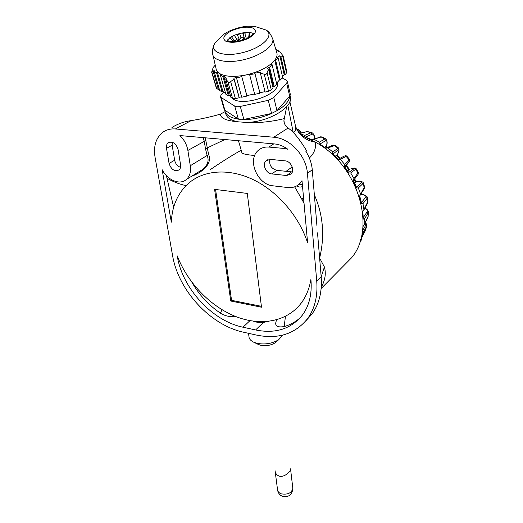 <?xml version="1.0" encoding="UTF-8"?>
<svg xmlns="http://www.w3.org/2000/svg" width="523" height="523" viewBox="0 0 523 523"><rect width="100%" height="100%" fill="white"/><g stroke="black" fill="none" stroke-linecap="round" stroke-linejoin="round"><path stroke-width="0.78" d="M275.065 470.674C275.268 473.152 276.536 474.923 278.877 475.989L279.419 476.159C284.368 477.525 290.651 471.55 290.579 469.262L292.756 487.652M290.533 468.83L290.579 469.262M292.318 171.949L276.837 170.348C271.313 168.681 268.992 165.013 269.868 159.345M270.221 159.371L266.109 160.705C261.918 164.248 265.972 173.571 271.797 173.911L286.591 175.519L291.056 174.009C295.109 170.335 290.997 161.136 285.133 160.855L270.221 159.371M268.887 147.061C264.684 146.734 261.134 147.865 258.225 150.454C246.823 159.861 257.532 184.789 273.084 185.828L287.787 187.548C292.684 188.045 296.763 186.646 300.012 183.338L302 180.638L307.616 242.92C299.287 216.646 277.922 191.653 253.55 179.814C229.152 168.001 204.009 169.982 188.653 183.2C177.833 192.954 172.06 205.938 171.335 222.164L162.137 169.655C167.353 180.18 179.84 185.404 186.28 179.552C189.757 176.401 191.098 171.806 190.287 165.765L187.875 150.441C186.861 144.681 184.214 139.719 179.919 135.562L274.47 143.923C279.125 144.368 283.584 146.139 287.853 149.245L283.897 148.427L268.887 147.061L273.784 143.864M276.772 341.369L274.961 342.931C270.724 345.435 266.011 346.226 260.827 345.298L258.231 344.402M248.523 333.314L248.948 336.452C249.04 338.76 250.569 340.65 253.544 342.12L257.238 343.363C265.089 344.762 272.215 343.572 278.615 339.787L282.793 335.08M238.475 140.739L241.796 152.285C241.744 153.716 246.052 154.782 254.734 155.488M253.387 321.2C256.178 322.312 259.532 322.717 263.435 322.403L268.476 321.403M301.058 303.288C286.611 322.148 260.088 326.372 235.043 316.258C209.958 306.027 187.482 282.518 177.245 255.884L177.375 256.603C182.664 288.873 212.456 320.952 242.986 327.208L255.616 329.961C275.438 333.968 291.043 329 302.425 315.062C309.198 305.792 312.048 294.174 310.976 280.21L310.904 279.439C309.348 288.709 306.066 296.659 301.058 303.288L302.039 302.301M222.079 309.753L220.32 313.094C208.625 305.144 199.145 294.861 191.882 282.23M220.32 313.094C225.001 316.003 230.094 317.134 235.592 316.474M276.719 319.782L276.438 320.501C274.287 325.705 276.87 327.731 284.179 326.581L285.447 316.376M300.444 317.52C295.737 321.795 290.311 324.816 284.179 326.581M273.771 137.229L175.368 128.965C170.505 128.606 166.275 129.73 162.692 132.339C155.887 137.922 153.337 146.218 155.05 157.22L172.616 255.76C178.467 290.716 210.612 325.332 243.692 332.249L256.277 335.034C278.046 339.519 295.162 334.034 307.622 318.585C314.8 308.616 317.84 296.168 316.748 281.23L307.432 173.388C306.321 155.789 289.879 138.131 273.771 137.229L288.062 128.07C285.133 125.638 283.767 123.068 283.95 120.362L284.303 118.59C269.587 122.232 255.381 123.395 241.685 122.075C227.355 121.238 220.301 118.571 220.51 114.079L225.106 111.634M220.51 114.079C211.573 116.727 201.793 118.904 191.17 120.617L175.368 128.965M171.956 127.488C177.67 123.899 184.076 121.611 191.17 120.617M286.676 106.627L284.303 118.59M287.833 105.215L293.233 132.672M288.062 128.07C293.155 131.214 299.365 138.83 306.707 150.918L305.909 151.48C309.583 157.273 311.701 163.359 312.264 169.74L316.945 225.975M342.46 266.992L351.548 257.813C376.58 228.643 358.824 165.418 315.526 142.243C306.439 140.667 300.084 136.117 296.469 128.599C298.293 131.463 299.326 134.189 305.589 137.392L315.526 142.243C316.154 148.212 314.153 153.409 309.538 157.828L309.165 157.58M314.349 194.791L314.447 194.974C323.194 215.11 324.92 236.154 319.618 258.101L324.41 266.985C326.215 273.503 325.169 280.256 321.266 287.238M205.258 137.804L208.644 154.533C212.756 164.026 201.401 172.845 191.621 176.251M224.883 139.536L205.467 148.761L204.238 141.053L203.042 137.608M210.056 169.785C222.203 161.529 232.585 155.011 241.208 150.238M166.406 175.656L173.649 207.33M186.077 185.6C179.912 184.384 173.564 181.952 167.027 178.31M303.523 197.517C302.301 198.818 301.882 199.655 302.268 200.015L304.053 203.401M302.536 186.567C300.444 187.358 298.502 187.142 296.704 185.913M261.5 307.217L247.287 193.432L214.587 189.365L230.767 301.032L261.5 307.217M169.073 163.444C171.224 169.609 174.545 171.779 179.023 169.955C180.37 168.759 180.886 167.007 180.566 164.699L178.075 149.473C175.99 143.295 172.688 141.06 168.184 142.766C166.7 144.002 166.137 145.858 166.497 148.329L169.073 163.444L174.649 160.221L172.145 145.211L172.244 142.21M293.272 132.711C295.247 131.665 296.057 129.717 295.704 126.873L295.227 124.82M316.748 281.23L321.181 276.857L317.52 232.866M324.41 266.985L321.181 276.857L321.384 280.361C321.678 293.776 318.54 305.007 311.989 314.042L306.007 320.671M289.86 101.678L295.704 126.873L296.469 128.599L295.43 125.683M299.025 184.286L302.033 180.971M201.878 169.903L201.898 169.89C207.572 165.699 209.337 160.94 207.2 155.619L205.467 148.761M180.527 167.34C177.428 166.19 175.473 163.817 174.649 160.221M215.574 189.489L231.565 300.333L261.389 306.315M231.565 300.333L230.767 301.032M302.366 184.671L299.182 184.188M190.287 165.765L208.644 154.533M360.589 239.626L365.629 229.826M366.623 226.322L362.629 233.559L361.164 238.671M362.629 233.559L362.027 233.533M362.91 226.825L368.303 216.032M368.506 212.253L364.394 219.039L364.093 224.681M364.394 219.039L363.112 219.144L363.256 218.607M362.785 213.829L362.635 212.09L367.944 201.44M367.342 197.531L367.1 198.544L362.969 203.584L363.89 209.494M362.969 203.584L361.315 203.65L359.445 196.393L364.577 186.678M363.191 182.815L362.897 183.658L358.347 187.953L360.465 193.843M358.347 187.953L356.411 187.992L353.11 180.951L353.927 178.513L358.36 172.446L356.248 168.811L350.691 172.956L353.927 178.513M350.691 172.956L348.488 173.021L343.912 166.569L344.552 164.307L349.508 159.28L346.769 156.063L340.362 159.384L344.552 164.307M340.362 159.384L337.923 159.541L332.301 154.017L332.824 151.977L338.479 147.917L335.243 145.283L327.888 147.944L332.824 151.977M327.888 147.944L325.26 148.251L318.886 143.949L319.35 142.171L324.861 138.981L325.783 138.909C327.156 140.543 327.49 142.589 326.79 145.034L326.803 144.949M325.737 138.883L322.214 136.974L321.168 136.974L313.937 139.229L319.35 142.171M313.937 139.229L311.165 139.733L304.824 137.019M304.425 136.81L304.844 135.372L311.015 132.698L312.015 132.679C313.793 133.842 314.683 135.823 314.696 138.621M300.542 134.012L304.844 135.372M361.785 239.057L359.026 244.306M365.322 222.491C366.375 223.399 366.76 224.844 366.492 226.825L365.355 230.61L366.381 227.06L365.165 222.791M361.628 194.393L361.851 194.334C363.655 194.255 368.068 196.622 367.388 197.779L367.983 201.734L367.656 203.179L367.1 198.544L365.747 197.269C366.44 196.02 365.067 195.059 361.628 194.393L360.778 194.249M356.228 168.779L354.601 168.02L350.881 168.851M311.858 132.626L307.184 131.535L299.973 133.457M296.986 129.547L297.816 129.514C299.313 129.861 300.49 130.998 301.353 132.934M301.13 132.992C300.215 131.299 299.241 130.593 298.195 130.868L297.894 130.972M314.578 138.654C314.29 135.372 313.454 133.901 312.068 134.254L305.713 137.026M326.411 146.754L326.698 145.165C327.241 141.726 326.888 140.236 325.633 140.707L319.854 144.08M324.528 147.198L326.006 146.479L327.398 147.421M337.198 155.076L337.838 153.599C339.12 150.519 339.237 149.303 338.185 149.957L332.994 154.037M335.276 156.194L337.002 154.88L340.329 158.149M338.263 159.227L344.369 156.031L346.128 156.364L348.978 159.718L349.129 161.457L344.369 166.399L349.129 161.457C349.887 161.149 350.011 160.417 349.508 159.28M346.488 165.327L349.063 161.548M344.807 166.974L346.448 165.275L349.436 169.485L348.933 169.968L345.938 165.745M348.678 172.472L354.097 168.654C355.039 167.876 353.953 167.948 350.841 168.877M347.566 170.818L348.933 169.968M356.523 187.162L361.334 182.645C362.132 181.638 360.844 181.193 357.484 181.318L355.888 181.409M356.039 181.723L355.666 182.429L354.274 179.454M354.692 183.135L355.666 182.429M361.426 202.512L365.747 197.269M363.243 217.633L367.166 211.789C367.754 210.684 366.983 209.501 364.845 208.246M362.452 230.911L365.597 225.491M311.63 139.569L304.432 136.817M325.26 148.251L325.724 148.061L319.455 143.832L318.886 143.949M337.923 159.541L338.296 159.26L332.791 153.854L332.301 154.017M344.317 166.327L343.912 166.569M348.488 173.021L348.776 172.616M357.791 174.813L353.11 180.951M356.411 187.992L356.647 187.469M361.315 203.65L361.543 203.055M326.698 145.165L326.47 146.793M357.824 181.304L357.484 181.318M277.131 82.542L277.347 83.53C280.099 94.741 241.502 107.496 232.382 98.317M290.278 94.153L289.67 96.147L277.007 110.66L271.568 113.445L268.279 100.331L240.273 106.444L243.875 119.44C241.469 119.917 239.632 119.78 238.357 119.035L224.929 110.281L224.158 109.209L220.529 96.801M268.279 100.331L273.784 97.54L277.007 110.66M289.67 96.147L286.669 83.144L273.784 97.54M286.669 83.144L287.362 81.483L286.362 80.209L282.178 77.973M238.357 119.035L234.703 106.084L221.209 97.546L220.438 96.5L221.307 94.552L223.759 92.041M234.703 106.084C235.984 106.81 237.841 106.934 240.273 106.444M271.568 113.445L243.875 119.44M229.813 37.643L232.898 40.918L234.611 40.716L231.637 37.048L230.63 37.081M233.65 41.86L234.611 40.716M232.107 41.866L232.898 40.918M234.258 35.165L236.631 39.075L239.155 38.944L237.285 34.799L235.03 34.838M236.756 41.585L239.155 38.944M234.16 41.84L236.631 39.075M231.918 37.395L233.689 35.42M239.547 33.341L240.907 37.682L244.012 37.767L243.365 33.269L240.443 33.119M241.521 40.572L244.012 37.767M237.873 41.402L240.907 37.682M237.527 35.329L239.233 33.426M245.026 32.348L245.287 36.878L248.68 37.31L249.255 32.629L246.876 32.23M248.137 37.983L248.68 37.31M243.26 40.036L245.287 36.878M241.927 40.454L241.94 40.029M243.496 34.178L244.784 32.374M250.033 32.38L249.308 36.747L250.014 36.878M249.085 37.453L249.308 36.747M249.406 35.904L249.955 32.374M229.113 41.494L227.328 40.055M231.682 30.713C240.338 27.118 247.542 26.274 253.276 28.177C257.388 30.929 255.531 34.426 247.699 38.682C238.717 42.409 231.382 43.246 225.707 41.173C221.922 38.29 223.916 34.806 231.682 30.713M276.628 52.195L277.007 53.47C277.399 55.987 276.222 58.72 273.483 61.668C267.554 67.552 258.624 71.932 246.699 74.796C234.788 77.227 225.825 76.848 219.804 73.658C217.476 72.266 216.215 70.513 216.012 68.415L213.051 55.543M276.53 83.203L279.452 79.986L274.791 60.289L275.686 60.413L278.177 58.04L277.255 57.785L279.805 55.745L284.211 74.763L282.518 76.62M274.791 60.289L271.104 64.211L272.012 64.381L276.713 83.987L274.281 86.668L273.418 86.622L268.659 67.062L267.521 68.663L268.521 69.199L273.098 87.969L271.306 89.943L268.528 91.335L265.141 92.081L260.441 73.423L264.246 74.135C265.717 74.73 266.658 74.266 267.076 72.743L268.521 69.199M260.441 73.423L260.284 72.429L254.838 73.076L259.892 92.761L265.03 91.636M272.908 87.184L273.418 86.622M254.838 73.076L259.911 93.231L254.688 94.375L249.51 74.174L241.6 75.946L246.882 95.617L254.57 93.931M225.714 79.019L227.793 81.464C228.695 82.686 229.643 82.732 230.63 81.601L234.036 79.169L239.174 97.781L235.389 98.612L232.585 98.448L230.931 97.422L225.714 79.019L226.42 78.064L223.707 76.025L229.218 95.421L230.604 96.278M241.6 75.946L246.895 96.088L241.685 97.232L236.363 77.332L233.899 78.208L239.168 97.311L241.567 96.788M223.707 76.025L222.916 76.672L228.381 95.84L225.864 94.271L220.32 74.959L221.144 74.449L217.391 72.252L222.968 91.551L225.537 93.14M217.391 72.252L216.587 72.795L222.138 91.963L219.673 90.433L214.227 71.729L214.973 70.991L213.868 70.598L213.168 71.488L211.658 72.135L213.207 67.434L215.254 65.114M213.868 70.598L219.346 89.309L218.49 89.695L216.339 88.08L211.671 72.187M278.896 51.79L278.713 50.999L277.818 51.064L280.158 52.13L283.204 56.013L286.931 72.305L285.061 74.796L284.211 74.763M228.381 95.84L229.218 95.421M222.138 91.963L222.968 91.551M278.177 58.04L282.695 77.404L280.315 80.026L279.452 79.986M259.911 93.231L259.892 92.761M246.895 96.088L246.882 95.617M239.174 97.781L239.168 97.311M275.771 49.273L278.713 50.999M213.168 71.488L218.49 89.695M214.227 71.729L216.587 72.795M233.899 78.208L234.036 79.169M220.32 74.959L222.916 76.672M236.455 78.123L241.639 76.541M249.543 74.724L254.917 73.763M268.659 67.062L269.613 67.434L274.281 86.668M269.613 67.434L272.012 64.381M279.805 55.745L280.792 56.301L285.061 74.796M280.792 56.301L283.204 56.013M275.686 60.413L280.315 80.026M224.707 110.118L224.727 110.255C225.701 114.955 230.329 117.93 238.619 119.185M243.385 119.538C252.995 119.604 262.553 117.538 272.065 113.328M276.759 110.922C284.989 106.032 289.363 101.024 289.879 95.892M225.204 111.883L225.544 113.046C226.394 117.329 230.355 120.218 237.442 121.709M246.51 122.382C267.586 122.343 292.677 107.79 290.507 97.402L290.121 95.755M292.213 166.929L286.101 171.335M276.837 170.348L271.797 173.911M242.986 327.208L249.968 320.651M263.435 322.403L255.616 329.961M312.264 169.74L307.432 173.388M285.244 147.519L283.897 148.427M205.944 140.419L187.875 150.441M291.54 171.91L286.591 175.519M172.145 145.211L166.497 148.329M275.176 471.517L277.53 489.639C277.7 491.594 278.994 493.006 281.413 493.869C287.833 494.863 291.638 492.999 292.834 488.292C292.279 494.621 288.951 497.347 282.858 496.477C279.995 495.412 278.243 493.339 277.608 490.273M367.852 217.653L368.257 213.247L367.166 211.789M364.113 188.94L364.335 187.672L362.897 183.658L361.334 182.645M358.36 172.446L358.052 174.466L357.994 173.133L355.797 169.347L354.097 168.654M338.185 149.957L337.74 148.133L334.38 145.387L332.896 145.25L325.718 148.081M325.633 140.707L324.861 138.981L321.168 136.974L312.473 139.314M312.068 134.254L311.015 132.698L307.184 131.535L299.849 133.332M326.718 147.689L325.195 146.656M339.695 158.476L336.341 155.181M298.195 130.868L296.999 129.573M367.499 203.46L363.59 210.501M361.655 239.344L361.498 238.043M365.244 230.826L361.151 238.704M221.209 97.546L224.929 110.281M272.522 38.133L272.849 39.277C274.144 45.9 260.814 55.582 244.293 59.583C227.78 63.675 213.083 60.897 212.717 54.091C212.345 50.646 212.717 47.783 213.829 45.508M265.697 29.929C275.275 34.858 262.664 47.822 242.62 52.633C222.615 57.654 207.879 51.483 215.646 42.311L224.282 33.89L229.054 31.171C236.206 28.157 242.515 26.503 247.987 26.215L254.721 26.385L265.697 29.929M231.702 37.133L232.402 36.839M237.396 35.041L237.9 34.884M243.398 33.511L244.012 33.387M249.249 32.648L249.889 32.596M248.955 35.054L249.451 35.002M211.841 71.971L216.718 88.596M232.585 98.448L227.793 81.464M230.63 81.601L235.389 98.612M268.528 91.335L264.246 74.135M267.076 72.743L271.306 89.943M286.578 73.128L282.682 56.118M267.43 159.809L266.109 160.705M274.961 342.931L278.615 339.787M258.375 344.467L253.544 342.12M283.95 120.362L284.29 123.068M294.665 186.829L302.144 199.806M351.548 257.813L321.161 288.506M311.983 314.042L307.622 318.585M321.364 285.388C321.913 281.969 321.959 280.282 321.514 280.341L321.384 280.361M298.894 184.397L300.012 183.338M201.898 169.89L186.28 179.552M169.217 142.204L168.184 142.766M363.969 225.08L367.976 217.405L368.493 212.645C368.362 210.638 367.172 209.122 364.923 208.095M359.916 195.622L364.315 188.613L364.623 186.822L363.237 182.932M297.495 129.482L296.914 129.423M354.705 178.879L356.071 181.795M344.304 166.314L348.795 172.642M353.424 180.592L356.679 187.541M359.713 195.962L361.57 203.186M362.89 211.71L363.256 218.797M306.726 131.495L308.073 131.476M320.403 136.836L322.142 136.941M333.295 145.1L335.243 145.283M344.932 155.847C344.99 155.409 345.605 155.481 346.769 156.063M338.479 147.917C339.335 149.565 339.139 151.435 337.891 153.533L337.217 155.089M355.869 181.363L357.614 181.265M357.68 181.259C358.798 180.886 363.603 181.671 363.237 182.939M360.831 194.164L361.818 194.327M362.04 236.991L361.713 239.214L359.053 244.234M277.118 82.556L277.347 83.53M287.362 81.483L290.35 94.467M246.967 38.565L237.749 41.428L229.46 41.572L227.302 40.702L227.211 40.212L231.826 36.368C238.024 33.635 243.829 32.276 249.242 32.295C252.249 33.008 253.609 33.492 253.335 33.76L252.426 34.91L246.967 38.565M266.214 30.242C268.469 30.981 270.679 33.995 272.849 39.277L277.007 53.47M290.082 95.578L290.507 97.402"/></g></svg>
